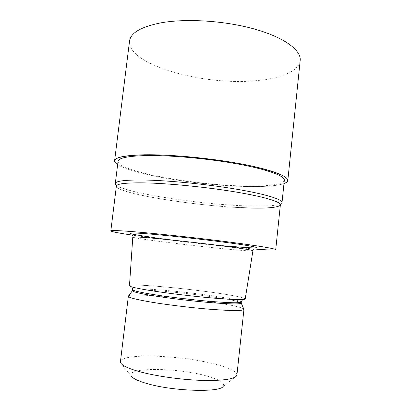 <?xml version="1.0" encoding="UTF-8"?>
<svg xmlns="http://www.w3.org/2000/svg" width="411" height="411" viewBox="0 0 411 411"><rect width="100%" height="100%" fill="white"/><g stroke="black" fill="none" stroke-linecap="round" stroke-linejoin="round"><path stroke-width="0.31" stroke-dasharray="2.06 1.54" d="M283.98 183.604C276.716 185.947 264.078 186.902 246.05 186.481C264.062 186.907 276.701 185.952 283.975 183.625C276.716 185.947 264.078 186.902 246.05 186.481C200.66 185.592 133.508 174.845 117.638 164.657C133.508 174.845 200.66 185.592 246.05 186.481C200.691 185.597 133.575 174.86 117.638 164.672M279.999 205.5L281.612 203.296C277.507 205.916 264.412 206.733 242.326 205.736C194.588 203.779 120.885 192.137 115.517 184.375L116.596 186.882C121.723 194.254 194.429 205.639 241.447 207.678C192.661 205.603 116.128 193.298 116.385 186.116M284.325 180.254C283.857 184.596 267.042 186.522 244.463 185.983C194.876 185.207 117.5 171.377 118.055 161.312M252.924 250.751C251.773 251.188 242.742 250.592 225.839 248.963C189.933 245.537 132.614 238.323 132.794 237.065C132.583 235.267 132.285 234.291 131.905 234.131L156.391 237.882C177.408 240.743 206.168 244.036 227.776 246.061L254.45 248.095C254.044 248.162 253.536 249.045 252.924 250.746M245.213 298.946C244.375 297.718 235.852 295.879 219.644 293.433C185.176 288.162 129.486 283.205 129.465 285.758M241.2 303.107L241.2 303.071C240.296 301.777 232.349 299.953 217.357 297.61C185.073 292.488 132.835 288.008 132.45 290.685L132.445 290.716M243.841 309.108C241.956 307.515 233.51 305.501 218.503 303.066C185.161 297.564 131.587 293.089 128.52 295.966M236.942 374.894C236.366 371.035 228.013 367.187 211.87 363.355C177.557 354.965 121.209 353.157 120.444 361.618M236.284 376.199L223.147 386.51C225.377 382.882 219.104 379.158 204.324 375.341C174.865 367.532 125.566 367.28 131.268 376.039L120.788 363.036M253.644 248.958L237.126 247.509C204.365 244.442 159.442 239.156 132.501 235.154M280.374 204.801C280.045 207.889 263.631 208.752 241.447 207.678M300.179 60.54C299.074 71.067 281.088 78.306 257.527 80.525C205.906 86.331 127.333 65.328 129.537 41.1M227.92 246.071C205.649 244 175.374 240.517 154.269 237.589M219.618 293.433C196.098 289.909 163.039 286.369 143.881 285.357C124.461 284.299 124.286 286.38 149.861 290.469C175.24 294.564 218.929 299.146 236.053 299.568C253.572 300.056 243.255 296.948 219.618 293.433M241.319 301.993C240.563 300.734 232.616 298.925 217.47 296.578C185.048 291.476 132.548 286.945 132.578 289.601M242.783 299.547C244.119 298.972 244.709 298.838 244.56 299.136C242.315 300.045 230.828 299.598 210.103 297.805C190.329 296.018 166.003 293.048 149.892 290.469L132.964 287.222L130.056 286.092C130.205 285.861 130.755 286.128 131.7 286.893"/><path stroke-width="0.62" d="M283.98 183.604C294.091 179.489 283.503 173.668 252.215 166.142C220.979 159.257 173.401 154.274 144.549 154.788C118.147 155.697 109.177 158.985 117.638 164.657C109.177 158.985 118.147 155.697 144.549 154.788C173.401 154.274 220.979 159.257 252.215 166.142C283.503 173.668 294.091 179.489 283.98 183.604C286.375 182.761 287.654 181.724 287.813 180.511L300.179 60.54C301.407 50.481 284.859 37.684 254.99 29.191C225.197 20.694 185.916 18.207 160.506 22.918C140.896 26.905 130.575 32.967 129.537 41.1L114.597 160.778C115.054 157.259 125.026 155.26 144.523 154.777C169.825 154.361 209.677 158.035 240.301 163.742C270.998 169.45 288.46 176.175 287.813 180.511M115.517 184.375L115.291 183.547C115.64 180.994 125.232 179.818 144.061 180.018C168.371 180.419 206.589 184.164 236.042 189.117C265.568 194.074 282.527 199.412 282.018 202.541L281.612 203.296M115.291 183.547L118.055 161.312C118.512 157.916 128.165 156 147.015 155.558C171.351 155.183 209.466 158.713 238.77 164.174C268.147 169.64 284.941 176.083 284.325 180.254L282.018 202.541M116.596 186.882C114.803 183.958 124.184 182.623 144.744 182.885C168.669 183.373 206.199 187.072 235.143 191.886C264.155 196.699 280.862 201.832 280.374 204.801L275.724 249.693C274.995 250.32 267.633 250.073 253.644 248.958M132.794 237.065L132.794 237.06C132.984 236.618 140.13 237.034 154.233 238.308C171.819 239.926 198.652 242.891 219.551 245.542C241.221 248.336 252.344 250.073 252.924 250.746L245.213 298.946C244.437 300.076 233.571 299.773 212.61 298.032C192.42 296.274 166.661 293.161 149.825 290.469C136.288 288.265 129.501 286.693 129.465 285.758L132.794 237.065M131.7 286.893C132.542 288.358 132.835 289.262 132.578 289.601L132.445 290.716C132.47 291.723 138.882 293.31 151.685 295.473C167.524 298.103 191.639 301.037 210.566 302.614C230.227 304.161 240.44 304.325 241.2 303.107L241.319 301.993C240.974 301.951 241.463 301.135 242.783 299.547M128.52 295.966L128.36 296.218C128.355 297.446 135.101 299.265 148.607 301.679C165.397 304.613 191.12 307.772 211.3 309.36C232.251 310.896 243.132 310.901 243.934 309.391L243.841 309.108M128.36 296.218L120.444 361.618L120.788 363.036C122.468 365.821 128.967 368.77 140.285 371.878C155.99 376.091 179.756 379.502 199.592 380.314C220.291 380.93 232.523 379.558 236.284 376.199L236.942 374.894L243.934 309.391M131.268 376.039C132.815 378.49 138.086 381.012 147.081 383.597C172.82 391.215 219.51 392.675 223.147 386.51M132.501 235.154C118.615 233.094 111.391 231.676 110.821 230.905C110.949 230.17 120.274 230.581 138.795 232.133C162.679 234.172 200.409 238.298 229.651 242.089C258.961 245.886 275.992 248.804 275.724 249.693M110.821 230.905L116.385 186.116C116.724 183.691 126.177 182.618 144.744 182.885C169.666 183.388 209.333 187.406 238.642 192.476C268.039 197.547 283.061 202.751 279.999 205.5C276.038 207.981 263.184 208.706 241.447 207.678M117.638 164.672C115.496 163.29 114.484 161.996 114.597 160.778M154.269 237.589C125.638 233.695 119.308 231.357 152.275 234.239C180.46 236.664 229.025 242.459 247.345 245.542L253.608 246.687C256.166 247.278 257.009 247.674 256.135 247.879C253.042 248.116 242.423 247.412 227.92 246.071M132.578 289.601C132.609 290.577 139.026 292.139 151.829 294.286C167.662 296.891 191.778 299.814 210.699 301.412C230.355 302.979 240.563 303.174 241.319 301.993M132.445 290.685L128.376 296.161M241.2 303.077L243.934 309.329"/></g></svg>
